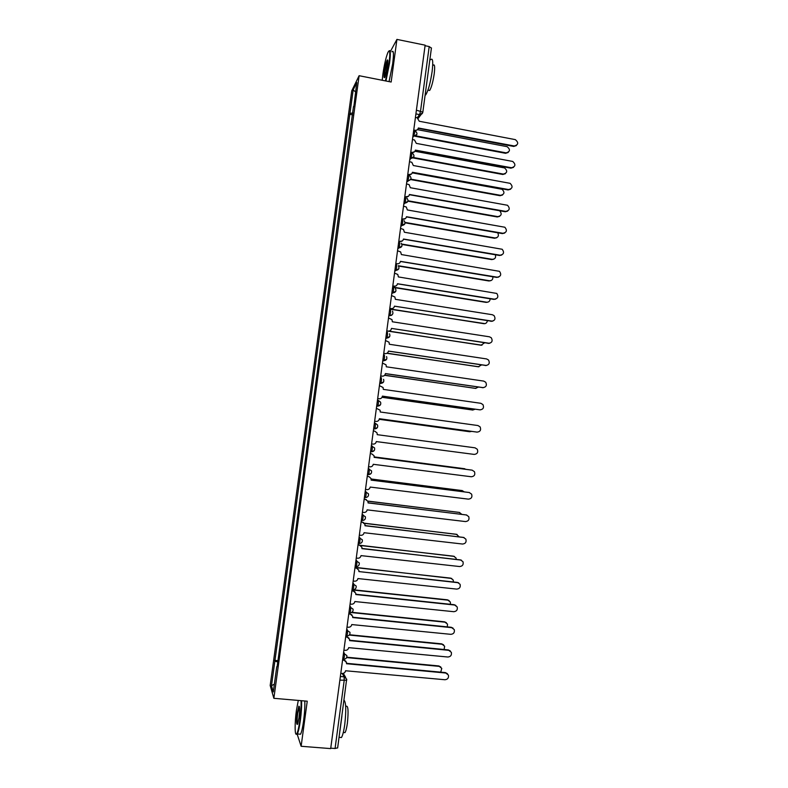 <?xml version="1.0" encoding="UTF-8"?>
<svg xmlns="http://www.w3.org/2000/svg" width="788" height="788" viewBox="0 0 788 788"><rect width="100%" height="100%" fill="white"/><g stroke="black" fill="none" stroke-linecap="round" stroke-linejoin="round"><path stroke-width="1.18" d="M359.111 75.707L351.744 90.827L270.185 685.491L273.86 698.306L359.111 75.707L391.153 82.021L396.925 39.4L425.136 45.172L330.684 748.6L301.134 746.275L307.241 701.202L273.86 698.306M337.619 747.832L335.067 748.501L344.179 680.546L344.169 676.843L342.199 673.454M330.743 748.167L335.067 748.501M297.184 734.229L301.134 746.275M396.925 39.4L390.365 51.535M425.067 45.724L429.194 46.561L431.371 48.127M352.965 113.068L349.961 113.314L353.182 89.881L356.777 82.543L353.842 106.685M277.13 666.697L353.497 106.488M276.746 666.756L273.298 691.923L271.486 685.718L274.864 661.132L277.78 661.989M349.961 113.314L274.864 661.132M352.719 114.861L349.488 114.24M277.957 660.669L274.608 660.364M353.182 89.881L355.496 91.9M274.362 684.132L271.486 685.718M413.739 130.02L415.158 130.286C416.891 130.444 417.945 129.675 418.349 127.991L514.259 145.977C518.445 144.765 518.809 142.648 515.352 139.634L419.255 121.253L417.167 117.757L415.434 117.402M516.435 145.563L513.717 146.44L418.28 128.326M417.581 129.557L415.256 130.828M415.847 135.871L506.093 152.862C510.171 151.67 510.525 149.612 507.157 146.676L417.512 129.675M508.221 152.448L505.571 153.305L415.158 136.275M410.775 152.163L412.193 152.429C413.917 152.577 414.981 151.798 415.384 150.114L511.432 167.746C515.529 166.642 515.973 164.544 512.761 161.451L416.291 143.367L414.508 139.988L412.469 139.525M513.53 167.371L510.89 168.169L415.325 150.409M414.567 151.739L412.193 152.429M407.79 174.355L409.208 174.611C410.942 174.749 412.006 173.971 412.41 172.276L508.605 189.553C512.604 188.549 513.116 186.48 510.141 183.338L413.316 165.519L411.819 162.279L409.494 161.688M510.604 189.219L508.063 189.938L412.36 172.542M411.533 173.971L407.731 174.828M413.483 157.511L503.325 174.079C507.324 172.996 507.758 170.957 504.615 167.952L414.951 151.266M505.384 173.715L502.813 174.483L412.616 157.856M406.766 181.989L410.844 179.142L500.557 195.335C504.468 194.36 504.97 192.341 502.064 189.278L412.262 172.877M502.527 195.01L500.045 195.7L410.646 179.566M385.46 80.898L389.045 63.188C390.336 52.244 389.942 48.698 387.863 52.55C385.923 57.534 384.258 64.793 382.86 74.338L382.219 80.258M389.105 50.816C390.572 49.595 390.72 53.702 389.558 63.129L385.953 80.997M384.377 71.619C385.302 65.493 386.297 61.602 387.332 59.937C387.972 59.632 388.011 61.661 387.469 66.044L384.968 76.938C383.923 78.849 383.726 77.076 384.377 71.619M387.785 60.39L384.859 71.57L384.731 77.411M430.701 59.691C432.799 57.632 433.272 61.622 432.11 71.649C430.415 82.799 428.327 90.482 425.855 94.698L425.077 95.397M429.233 64.37L427.342 78.495M433.154 65.276C434.69 63.798 435.035 66.675 434.208 73.885C432.986 81.893 431.479 87.419 429.667 90.462L428.376 90.206M391.902 51.841C393.636 49.693 393.901 53.663 392.68 63.749L389.055 81.607M298.288 700.424L296.386 710.569C294.673 722.773 294.722 736.307 296.574 734.002C297.687 732.515 298.78 727.984 299.854 720.419C300.878 712.45 301.272 705.861 301.036 700.66M301.577 700.709C301.774 706.048 301.361 712.667 300.336 720.577C299.391 727.354 298.386 731.816 297.332 733.963L296.111 734.18M297.234 712.973L298.869 706.186C299.795 706.383 299.824 710.284 298.967 717.898L297.687 724.005C296.436 725.541 296.288 721.857 297.234 712.973M299.381 706.6L297.706 713.12C296.978 719.277 296.918 723.01 297.549 724.33M344.041 700.197C346.04 702.364 346.287 710.392 344.78 724.28C343.834 730.998 342.731 735.411 341.47 737.529L339.736 737.391M341.913 716.075L339.914 730.998M346.119 706.265C348.158 705.359 348.591 710.973 347.4 723.098C346.72 727.925 345.922 731.106 344.996 732.623L343.735 732.525M304.798 700.985C305.025 706.324 304.621 712.943 303.597 720.853C302.651 727.62 301.646 732.072 300.573 734.219L299.204 734.111M404.805 196.586L406.234 196.833C407.967 196.961 409.031 196.182 409.435 194.488L505.758 211.391C509.678 210.494 510.26 208.446 507.511 205.264L410.341 187.721L409.08 184.628L406.51 183.89M507.659 211.115L505.236 211.745L409.396 194.705M408.47 196.242L404.746 197.02M401.821 218.857L403.239 219.103C404.983 219.222 406.047 218.434 406.45 216.73L502.921 233.278C506.743 232.46 507.393 230.451 504.862 227.239L407.357 209.953L406.312 207.027L403.525 206.141M504.704 233.051L502.389 233.593L406.421 216.917M405.396 218.572L401.762 219.251M398.817 241.167L400.245 241.404C401.988 241.522 403.062 240.734 403.456 239.03L500.075 255.214C503.808 254.465 504.517 252.485 502.192 249.264L404.372 232.233L403.505 229.466L400.531 228.431M501.72 255.036L499.553 255.479L403.436 239.168M402.304 240.951L398.767 241.522M408.056 200.782L497.789 216.631C501.513 215.843 502.143 213.883 499.681 210.76M499.651 216.355L497.277 216.966L407.957 201.186M405.062 222.423L495.012 237.966C498.223 237.592 499.129 235.858 497.73 232.785M496.755 237.74L494.509 238.262L405.081 222.817M401.841 244.073L492.224 259.331C495.071 259.163 496.115 257.646 495.366 254.77M493.84 259.163L491.732 259.597L401.969 244.447M395.822 263.527L397.25 263.763C398.994 263.872 400.058 263.074 400.462 261.36L497.218 277.179C500.863 276.499 501.631 274.559 499.503 271.338L401.378 254.554L400.659 251.943L397.536 250.761M498.715 277.051L496.696 277.415L400.452 261.468M397.25 263.763L395.773 263.842M398.245 265.714L489.437 280.745C491.968 280.695 493.091 279.376 492.825 276.775M490.904 280.617L488.944 280.971L398.541 266.068M392.808 285.926L394.246 286.152C395.99 286.251 397.063 285.453 397.467 283.739L494.362 299.184C497.927 298.573 498.735 296.652 496.795 293.441L398.383 276.923L397.782 274.451L394.532 273.141M495.691 299.105L493.849 299.391L397.457 283.808M394.246 286.152L392.769 286.202M392.66 287.068L486.649 302.198C488.885 302.228 490.047 301.095 490.146 298.79M487.959 302.119L486.157 302.385L394.542 287.64M389.794 308.364L391.232 308.591C392.976 308.679 394.049 307.872 394.463 306.158L491.495 321.238C494.982 320.677 495.839 318.795 494.056 315.594L492.342 314.727L395.379 299.322L394.877 296.997L391.518 295.549M492.648 321.199L394.453 306.187M391.232 308.591L389.764 308.601M389.725 308.906L483.852 323.681C485.822 323.769 486.984 322.814 487.358 320.824M484.975 323.641L389.696 309.132M489.575 343.332L391.478 328.399L488.629 343.332C492.037 342.81 492.933 340.958 491.308 337.776L489.476 336.811L392.365 321.78L391.951 319.564L388.504 318.017M386.78 330.842L388.218 331.068L386.75 331.039M388.218 331.068C389.961 331.157 391.045 330.339 391.449 328.616M388.839 331.088L481.044 345.213L484.462 342.888M481.98 345.203L388.001 331.157M383.756 353.369L385.194 353.585C386.947 353.674 388.021 352.847 388.425 351.123L485.753 365.465C489.102 364.982 490.028 363.16 488.54 360.008L486.6 358.934L389.351 344.267L389.006 342.179L385.48 340.514M486.482 365.484L388.435 351.074M385.194 353.585L383.736 353.526M387.115 353.182L478.237 366.775L481.468 364.982M478.956 366.794L386.898 353.31M380.722 375.945L382.16 376.152C383.914 376.231 384.997 375.403 385.411 373.67L482.867 387.637C486.157 387.194 487.112 385.401 485.753 382.269L483.724 381.096L386.327 366.804L386.041 364.814L382.456 363.061M483.379 387.666L385.421 373.581M382.16 376.152L380.712 376.063M384.711 375.206L475.42 388.385L478.365 387.105M475.922 388.415L384.613 375.315M377.688 398.561L379.126 398.758C380.89 398.826 381.973 397.999 382.377 396.266L479.981 409.849C483.211 409.435 484.196 407.672 482.945 404.569L480.838 403.298L383.303 389.38L383.066 387.489L379.422 385.647M480.247 409.878L382.397 396.128M379.126 398.758L377.679 398.63M382.072 397.241L472.603 410.026L475.105 409.248M472.869 410.055L382.032 397.31M376.093 421.413L374.645 421.245L376.093 421.413C377.846 421.472 378.929 420.634 379.343 418.901L477.095 432.11L379.363 418.724M476.612 432.08L477.095 432.11C480.266 431.716 481.271 429.982 480.128 426.899L477.952 425.54L380.269 412.006L380.072 410.193L376.378 408.282M379.264 419.285L469.786 431.716L471.598 431.4M469.323 431.686L379.255 419.315M371.601 443.91L373.039 444.107C374.802 444.156 375.896 443.319 376.3 441.575L474.199 454.41C477.311 454.036 478.346 452.322 477.301 449.278L475.056 447.83L377.225 434.671L377.068 432.947L374.783 431.154L373.335 430.957M368.548 466.654L369.996 466.841C371.759 466.89 372.842 466.043 373.256 464.299L471.293 476.75C474.366 476.395 475.42 474.711 474.455 471.687L472.15 470.16L374.182 457.375L374.054 455.72L371.788 453.868M370.291 453.652L371.424 453.799M374.192 457.345L472.032 470.141M370.281 453.671L371.729 453.868M466.417 469.382L374.231 456.932M374.231 456.902L464.851 468.761M365.484 489.446L366.932 489.624C368.705 489.663 369.789 488.806 370.202 487.063L468.387 499.139C471.411 498.794 472.485 497.13 471.608 494.135L469.244 492.53L371.128 480.128L371.03 478.543L369.079 476.701M367.238 476.376L368.37 476.513M371.138 480.059L469.441 492.559M367.228 476.435L368.676 476.622M464.221 491.83L462.123 490.569L371.158 479.055M371.138 478.986L462.31 490.609M362.421 512.279L363.869 512.446C365.642 512.486 366.735 511.619 367.139 509.866L465.472 521.567C468.466 521.232 469.549 519.587 468.742 516.623L466.338 514.948L368.075 502.921L367.986 501.395L365.317 499.277L366.341 499.612M364.184 499.139L365.317 499.277M368.094 502.813L466.772 515.027M364.164 499.247L365.622 499.425M461.729 514.269L459.276 512.407L367.917 501.198M367.868 501.089L459.709 512.495M359.348 535.15L360.805 535.318C362.579 535.347 363.672 534.481 364.076 532.718L462.556 544.035C465.501 543.71 466.604 542.085 465.866 539.14L463.423 537.406L365.011 525.763L364.942 524.296L362.253 522.08L363.564 522.582M361.121 521.942L362.253 522.08M365.031 525.606L464.083 537.554M361.101 522.089L362.549 522.267M459.079 536.736L456.429 534.284L364.47 523.36M364.342 523.202L457.079 534.431M356.265 558.071L357.722 558.229C359.505 558.249 360.599 557.382 361.012 555.619L459.631 566.542C462.546 566.227 463.659 564.622 462.98 561.706L460.497 559.904L361.948 548.645L361.889 547.227L359.19 544.932L360.727 545.611M358.048 544.794L359.19 544.932M361.968 548.448L461.364 560.13M358.028 544.991L359.486 545.158M456.301 559.224L455.996 557.953L453.573 556.19L360.589 545.523M360.017 545.266L454.43 556.426M353.182 581.032L354.649 581.189C356.422 581.199 357.516 580.323 357.929 578.559L456.705 589.099C459.581 588.794 460.714 587.198 460.084 584.302L457.572 582.44L358.875 571.566L458.636 582.765M354.974 567.695L357.851 568.69M358.904 571.349L358.836 570.207L356.117 567.823M354.945 567.921L356.403 568.089M453.425 581.751L453.169 579.958L450.716 578.146L354.994 567.547M355.024 567.321L451.76 578.461M350.099 604.041L351.556 604.189C353.339 604.199 354.433 603.312 354.856 601.54L453.77 611.695C456.616 611.389 457.759 609.813 457.178 606.937L454.637 605.026L355.792 594.536L355.762 593.216L353.034 590.754L354.935 591.798M351.891 590.636L353.034 590.754M355.831 594.26L454.184 604.701L455.878 605.44M351.862 590.911L353.32 591.059M450.44 604.307L450.332 602.012L447.85 600.141L351.99 589.907M353.044 589.749L447.426 599.835L449.071 600.545M347.006 627.09L348.463 627.238C350.246 627.238 351.349 626.342 351.763 624.569L450.825 634.33C453.652 634.035 454.794 632.469 454.272 629.612L451.691 627.652L352.709 617.556L352.689 616.275L349.951 613.734L351.98 614.945M348.808 613.616L349.951 613.734M352.748 617.231L451.248 627.287L453.09 628.154M348.769 613.931L350.227 614.079M447.338 626.893L447.495 624.096L444.984 622.175L351.379 612.552M351.862 612.296L444.56 621.83L446.353 622.668M343.903 650.189L345.371 650.327C347.153 650.317 348.257 649.42 348.67 647.647L447.88 657.015C450.677 656.719 451.839 655.163 451.347 652.336L448.746 650.327L349.616 640.614L349.606 639.373L346.868 636.763L348.995 638.132M345.715 636.645L346.868 636.763M349.655 640.25L448.313 649.923L450.293 650.918M345.666 637L347.134 637.147M444.117 649.509L444.649 646.219L442.107 644.249L349.242 635.069M349.508 634.754L441.694 643.865L443.614 644.84M340.79 673.326L342.258 673.464C344.051 673.445 345.154 672.548 345.568 670.765L444.934 679.739C447.702 679.453 448.864 677.897 448.421 675.089L445.801 673.031L346.513 663.723L346.513 662.511L343.765 659.832L345.991 661.339M342.622 659.723L343.765 659.832M346.562 663.319L445.368 672.588L447.466 673.72M342.563 660.117L344.031 660.255M440.728 672.154L441.782 668.372L439.231 666.372L346.631 657.586M346.789 657.212L438.817 665.949L440.856 667.042M343.558 659.27L344.376 656.946L344.366 653.311L343.637 652.168M343.489 653.232L346.858 655.577C347.065 657.763 346.05 658.985 343.814 659.221L342.701 659.113M346.681 636.054L347.498 633.67L347.478 630.105L346.73 629.07M346.612 630.016L349.961 632.331C350.187 634.527 349.173 635.749 346.927 635.985L345.824 635.877M349.793 612.867L350.621 610.434L350.591 606.937L349.833 606.021M349.714 606.849L353.054 609.134C353.31 611.34 352.305 612.552 350.03 612.788L348.936 612.68M352.896 589.739L353.733 587.237L353.694 583.81L352.916 583.012M352.827 583.721L356.146 585.976C356.432 588.183 355.427 589.414 353.132 589.641L352.049 589.532M355.132 566.552L356.225 566.542L356.836 564.09L356.787 560.741L355.999 560.041M355.92 560.642L359.229 562.859C359.545 565.085 358.54 566.306 356.225 566.542L355.142 566.424M358.225 543.503L359.308 543.493L359.939 540.992L359.88 537.702L359.082 537.12M359.013 537.603L362.303 539.78C362.647 542.016 361.653 543.257 359.308 543.493L358.244 543.365M361.308 520.504L362.381 520.484L363.032 517.933L362.963 514.722L362.155 514.249M362.106 514.613L365.366 516.741C365.75 518.996 364.755 520.247 362.381 520.484L361.328 520.356M364.391 497.543L365.455 497.524L366.125 494.923L366.046 491.771L365.218 491.416M365.189 491.663L368.429 493.751C368.853 496.016 367.868 497.277 365.455 497.524L364.411 497.395M367.474 474.632L368.528 474.612L369.208 471.953L369.119 468.87L368.282 468.624M368.262 468.761L371.473 470.791C371.946 473.086 370.971 474.356 368.528 474.612L367.494 474.474M370.547 451.76L371.591 451.741L372.281 449.032L372.192 446.018L371.335 445.88M371.325 445.909L374.517 447.87C375.039 450.184 374.064 451.475 371.591 451.741L370.567 451.603M375.354 426.16L375.255 423.205L377.541 424.988C378.132 427.332 377.166 428.642 374.645 428.918L375.354 426.16M374.389 423.087L375.255 423.205M376.644 406.322L377.688 406.135L378.417 403.318L378.309 400.442L377.452 400.324M379.678 383.697L380.732 383.401L381.471 380.535L381.353 377.718L380.505 377.59M382.712 361.111L383.766 360.717L384.524 357.782L384.406 355.033L383.549 354.905M385.746 338.574L386.8 338.072L387.578 335.077L387.44 332.398L386.583 332.27M388.76 316.077L389.824 315.466L390.621 312.422L390.474 309.812L389.617 309.674M391.774 293.619L392.838 292.919L393.655 289.807L393.498 287.256L392.651 287.118M394.788 271.21L395.852 270.402L396.679 267.231L396.522 264.748L395.674 264.61M397.792 248.841L398.856 247.944L399.703 244.704L399.536 242.29L398.689 242.143M400.787 226.511L401.85 225.516L402.727 222.216L402.55 219.862L401.703 219.714M403.781 204.23L404.845 203.146L405.731 199.778L405.554 197.483L404.707 197.335M406.933 180.718L407.829 180.807L408.745 177.369L408.548 175.153L407.701 174.995M409.75 159.787L410.814 158.516L411.74 155.009L411.543 152.862L410.696 152.705M412.725 137.634L414.734 132.699L414.527 130.611L413.69 130.444M340.367 676.488L344.169 676.843L346.661 679.108L346.72 680.221L339.874 680.152M417.216 117.767L419.58 114.615L420.556 110.97L429.194 46.561M422.762 112.329L422.831 112.162C422.427 113.846 421.344 114.664 419.58 114.615L415.906 113.905L419.571 114.634L422.634 112.891M421.147 114.477L418.221 118.338M373.601 428.997L374.645 428.918L373.63 428.78M373.611 428.938L377.363 427.628M376.664 406.155L380.446 404.796M379.717 383.421L383.529 382.013M382.771 360.727L386.593 359.289M385.805 338.072L389.656 336.604M388.848 315.466L389.696 315.594C391.449 315.692 392.532 314.875 392.946 313.151M391.872 292.9L395.743 291.383M394.896 270.382L398.777 268.846M397.92 247.905L401.811 246.349M400.925 225.466L404.825 223.9M403.939 203.068L407.839 201.501M409.927 158.418L413.838 156.832M415.059 130.759C417.945 133.33 417.522 135.172 413.789 136.275L412.922 136.107L416.832 134.561M378.348 400.442L380.555 402.146C381.215 404.52 380.259 405.85 377.688 406.135L376.684 405.997M371.404 451.879L374.261 450.509M368.37 474.75L371.138 473.44M349.951 612.887L351.95 612.227M346.858 636.064L348.621 635.552M343.765 659.28L345.233 658.935M416.409 110.172L422.831 112.162L431.44 47.92M514.259 145.977L513.717 146.44M505.571 153.305L506.093 152.862M511.432 167.746L510.89 168.169M508.605 189.553L508.063 189.938M502.813 174.483L503.325 174.079M500.045 195.7L500.557 195.335M505.758 211.391L505.236 211.745M502.921 233.278L502.389 233.593M500.075 255.214L499.553 255.479M497.277 216.966L497.789 216.631M494.509 238.262L495.012 237.966M491.732 259.597L492.224 259.331M497.218 277.179L496.696 277.415M488.944 280.971L489.437 280.745M494.362 299.184L493.849 299.391M486.157 302.385L486.649 302.198M491.495 321.238L490.983 321.396M488.629 343.332L488.117 343.45M485.753 365.465L485.25 365.553M482.867 387.637L482.374 387.686M409.937 158.358L410.814 158.516C414.399 157.57 414.921 155.778 412.36 153.138M406.943 180.649L407.829 180.807C411.287 179.999 411.888 178.255 409.632 175.586M403.949 202.979L404.845 203.146C408.164 202.437 408.834 200.753 406.854 198.074M400.944 225.358L401.85 225.516C405.052 224.915 405.781 223.28 404.047 220.61M397.93 247.787L398.856 247.944C401.939 247.412 402.727 245.826 401.2 243.187M394.916 270.254L395.852 270.402C398.836 269.929 399.664 268.393 398.324 265.792M391.892 292.762L392.838 292.919C395.734 292.496 396.591 290.999 395.409 288.438M388.858 315.318L389.824 315.466C392.631 315.092 393.517 313.634 392.483 311.112M385.825 337.924L386.8 338.072C389.538 337.717 390.444 336.299 389.528 333.826M382.791 360.569L383.766 360.717C386.445 360.392 387.371 359.003 386.553 356.56M379.737 383.264L380.732 383.401C383.352 383.096 384.298 381.747 383.559 379.333M343.302 673.366L345.705 677.473M337.638 747.999L346.661 679.108M387.686 60.459L387.332 59.937M425.855 94.698L425.185 94.57M427.953 90.127L429.667 90.462M296.574 734.002L296.978 734.495M299.273 706.678L298.869 706.186M341.47 737.529L339.067 737.332M343.282 732.485L344.996 732.623M300.573 734.219L297.332 733.963"/></g></svg>
